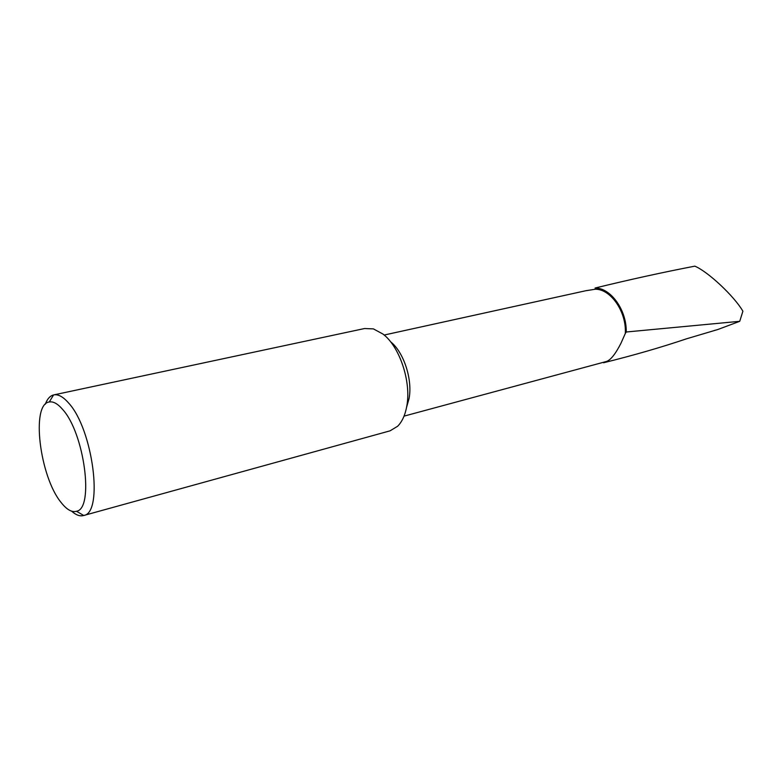 <?xml version="1.0" encoding="UTF-8"?>
<svg xmlns="http://www.w3.org/2000/svg" width="782" height="782" viewBox="0 0 782 782"><rect width="100%" height="100%" fill="white"/><g stroke="black" fill="none" stroke-linecap="round" stroke-linejoin="round"><path stroke-width="1.17" d="M390.511 341.714C403.629 351.89 412.691 379.348 409.103 398.409L406.581 407.285M384.167 335.038L585.874 290.718L595.376 289.223C610.859 289.076 626.626 311.959 625.317 333.455L620.967 343.249C615.493 353.992 610.654 360.072 606.48 361.47L404.04 416.132M53.88 394.881L364.588 328.528L373.405 328.89L382.994 334.07C399.641 346.553 411.381 381.733 406.826 405.936C405.242 414.91 402.183 421.684 397.637 426.249L390.052 430.833L83.596 515.524C79.969 516.521 75.981 515.074 71.641 511.193M62.589 409.397C57.702 403.708 53.264 401.244 49.276 401.987C30.752 404.04 39.794 476.776 61.094 502.464C66.705 509.639 71.827 512.572 76.48 511.272C94.348 508.799 84.417 432.974 62.589 409.397M45.278 404.255C47.262 398.947 50.028 395.848 53.577 394.939L53.723 394.91C58.151 394.03 63.098 396.709 68.542 402.945C92.902 428.868 103.752 512.982 83.742 515.485L83.596 515.524M625.317 333.455L626.235 331.998L739.743 321.304L717.886 329.496L686.44 338.831C661.318 347.316 633.694 355.292 603.577 362.76L604.144 362.095M715.843 330.072L714.201 330.512M595.376 289.223L595.092 288.03C629.784 279.565 663.028 272.273 694.836 266.154C708.13 271.735 734.21 296.231 742.9 311.207L739.743 321.304M603.577 362.252L603.577 362.76M595.092 288.03C610.664 287.756 626.783 310.102 626.235 331.998M49.276 401.987L53.577 394.939M76.48 511.272L83.742 515.485"/></g></svg>
